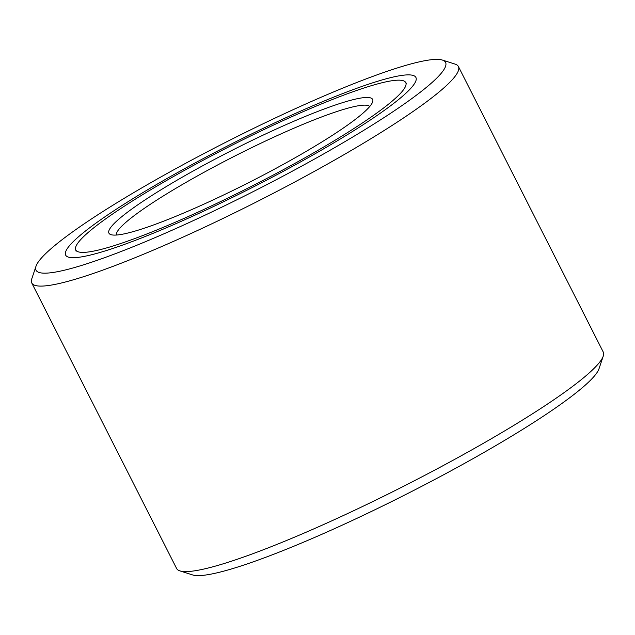 <?xml version="1.0" encoding="UTF-8"?>
<svg xmlns="http://www.w3.org/2000/svg" width="635" height="635" viewBox="0 0 635 635"><rect width="100%" height="100%" fill="white"/><g stroke="black" fill="none" stroke-linecap="round" stroke-linejoin="round"><path stroke-width="0.95" d="M442.412 60.071L455.112 64.111A239.204 29.393 153.1 0 1 458.399 66.524A239.204 29.393 153.1 0 1 453.493 78.311A239.204 29.393 153.1 0 1 197.668 230.426A239.204 29.393 153.1 0 1 31.758 282.972A239.204 29.393 153.1 0 1 31.75 278.9L35.989 266.263A229.64 28.218 -26.9 0 0 211.59 212.066A229.64 28.218 -26.9 0 0 440.857 73.7A229.64 28.218 -26.9 0 0 442.412 60.071A229.64 28.218 -26.9 0 0 244.61 132.802A229.64 28.218 -26.9 0 0 40.703 258.858A229.64 28.218 -26.9 0 0 35.989 266.263M31.758 282.972L176.601 568.476A239.204 29.393 -26.9 0 0 179.888 570.889A239.204 29.393 -26.9 0 0 342.511 515.922A239.204 29.393 -26.9 0 0 598.337 363.815A239.204 29.393 -26.9 0 0 603.25 356.1A239.204 29.393 -26.9 0 0 603.242 352.028L458.399 66.524M603.25 356.1L599.011 368.737A229.64 28.218 153.1 0 1 594.297 376.142A229.64 28.218 153.1 0 1 390.39 502.198A229.64 28.218 153.1 0 1 192.588 574.929L179.888 570.889M116.364 235.037A142.161 17.47 153.1 0 1 119.475 228.624A142.161 17.47 153.1 0 1 251.341 147.82A142.161 17.47 153.1 0 1 369.753 106.489M369.594 106.68A147.844 18.169 153.1 0 1 238.315 187.833A147.844 18.169 153.1 0 1 110.966 234.664A147.844 18.169 153.1 0 1 111.974 225.885A147.844 18.169 153.1 0 1 259.58 136.803A147.844 18.169 153.1 0 1 372.634 101.91A147.844 18.169 153.1 0 1 369.594 106.68M279.702 120.579A196.366 24.13 153.1 0 1 415.901 77.438A196.366 24.13 153.1 0 1 201.866 211.987A196.366 24.13 153.1 0 1 65.659 255.127A196.366 24.13 153.1 0 1 279.702 120.579M204.113 209.336A184.991 22.733 -26.9 0 0 405.757 82.582A184.991 22.733 -26.9 0 0 277.447 123.222A184.991 22.733 -26.9 0 0 75.803 249.976A184.991 22.733 -26.9 0 0 204.113 209.336M405.757 82.582L406.63 83.558M75.803 249.976L76.081 251.254"/></g></svg>
